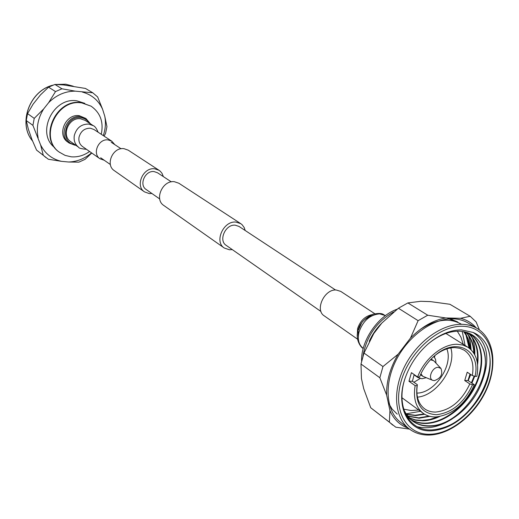 <?xml version="1.0" encoding="UTF-8"?>
<svg xmlns="http://www.w3.org/2000/svg" width="519" height="519" viewBox="0 0 519 519"><rect width="100%" height="100%" fill="white"/><g stroke="black" fill="none" stroke-linecap="round" stroke-linejoin="round"><path stroke-width="0.78" d="M151.885 193.496L149.297 193.593L144.483 191.874C134.856 185.938 143.16 167.06 154.675 168.798L159.093 170.323L160.371 171.328L162.09 173.456L163.342 176.603M144.483 191.874L114.329 170.66C105 164.886 112.831 146.896 123.95 148.668L128.225 150.166L159.093 170.323M245.195 230.507L244.215 227.588L242.133 224.74L240.771 223.663L236.015 222.093C223.546 220.484 213.964 241.711 224.266 248.011L229.45 249.775L232.259 249.587M240.771 223.663L178.873 183.246L174.371 181.702C162.616 179.989 154.007 199.439 163.803 205.472L224.266 248.011M335.553 290.011L239.012 226.433L235.282 225.194C225.583 223.961 218.162 240.472 226.187 245.351L320.982 311.504M159.722 198.965L146.189 189.519C138.683 184.926 145.112 170.238 154.072 171.575L157.536 172.782L171.322 181.858M357.533 339.166L324.206 315.824C314.579 310.031 324.427 288.856 336.26 290.011L340.762 291.406L374.783 313.723M98.117 132.222C96.495 128.388 94.893 126.208 93.31 125.689L85.207 120.421L80.679 118.806C68.884 116.788 60.833 135.504 70.772 141.713L78.667 147.286C78.771 148.162 81.392 148.843 86.517 149.336M114.809 144.645L111.857 141.233L108.147 139.922C98.552 138.365 91.895 153.773 99.972 158.762L104.235 160.248M405.307 377.65C395.27 406.079 408.888 431.283 431.613 429.92C448.014 428.765 462.656 419.845 475.534 403.172C462.805 420.124 448.241 429.323 431.847 430.783C408.57 432.567 394.738 406.922 405.255 377.8C410.004 364.455 417.698 353.108 428.337 343.753C439.392 334.502 450.44 329.876 461.495 329.889L473.14 332.452C487.879 342.365 490.682 359.232 481.548 383.041C486.465 369.21 486.679 357.059 482.183 346.588C496.229 374.251 462.046 426.346 429.427 425.794C422.829 425.982 416.997 424.237 411.93 420.559L407.525 416.115L403.925 410.081M428 344.052C438.451 335.391 448.844 331.103 459.179 331.187C470.071 331.745 477.733 336.883 482.183 346.588M429.868 416.361L419.177 418.197L407.61 416.219M407.318 416.102L406.299 415.654M406.202 415.466L407.13 415.862M407.421 415.979L418.703 417.847L429.005 416.134M439.587 416.562C433.748 419.268 428.13 420.688 422.726 420.831L415.641 420.208L409.082 417.931M408.81 417.795L407.117 416.835M406.896 416.634L408.602 417.574M408.875 417.711L415.317 419.884L422.252 420.474L429.849 419.469L437.764 416.822M469.144 333.276L469.208 333.315C483.163 341.703 485.55 364.708 475.702 385.429C465.692 406.669 444.725 422.901 426.307 423.478C420.572 423.647 415.362 422.317 410.685 419.501M410.425 419.339L406.805 416.549M406.896 416.699L410.198 419.144M410.458 419.3C415.077 422.012 420.202 423.283 425.827 423.121C444.141 422.55 464.985 406.5 475.047 385.409C484.954 364.838 482.78 341.878 469.111 333.263M481.548 383.041C472.861 406.345 449.746 425.859 429.914 426.151C423.316 426.346 417.484 424.6 412.41 420.922M404.684 412.196L411.93 420.559M463.928 331.693C467.651 336.28 469.831 342.112 470.48 349.19M424.652 414.259L415.654 415.589L406.267 414.357M406.124 414.143L415.187 415.239L424.114 413.928M469.967 348.749C469.319 341.859 467.204 336.156 463.629 331.635M466.062 332.192C471.265 337.532 474.022 344.811 474.34 354.016M470.759 374.523L468.203 380.661M469.267 376.788L470.266 374.199M473.821 353.16C473.412 344.337 470.733 337.324 465.783 332.115M467.976 332.809C476.15 339.9 479.348 350.539 477.577 364.727M474.716 376.269L471.907 383.106M471.408 382.775L474.158 376.1M477.298 362.593C478.524 349.404 475.339 339.445 467.736 332.724M469.26 348.178L468.008 339.601M467.132 336.688L465.069 331.933M469.098 348.054L466.036 335.242M464.868 332.913L464.174 331.738M405.936 413.844L420.461 411.308M470.032 374.05L467.963 380.498L474.327 384.715C465.472 404.048 452.665 414.791 435.915 416.952C431.017 417.094 426.761 415.868 423.141 413.267L401.978 397.749M445.892 333.458L467.904 347.237C476.286 353.18 479.264 362.885 476.844 376.346L475.034 376.366L472.316 375.542C474.269 363.851 471.602 355.418 464.317 350.247L459.853 348.275L454.767 347.581C448.364 347.626 441.909 350.137 435.415 355.119M475.034 376.366C481.1 350.889 457.233 336.766 435.772 354.834C428.538 360.737 423.134 368.114 419.566 376.956L417.626 376.982C424.354 358.772 442.675 343.792 457.265 344.279L462.929 345.057L467.904 347.237M417.367 384.709C415.706 395.699 418.126 403.737 424.607 408.823C427.799 411.1 431.542 412.177 435.843 412.06C450.544 410.244 461.865 400.863 469.805 383.917L472.524 384.741C464.161 402.757 452.179 412.748 436.57 414.72C421.571 413.818 415.077 404.113 417.081 385.611L417.367 384.709L412.423 381.225L414.162 374.569M416.452 376.165L417.899 377.547L421.973 378.734L426.138 377.741M436.012 363.177L435.551 359.382L433.839 356.462M430.426 359.79L433.41 360.575L434.208 361.25L440.955 368.445L438.231 367.329C432.236 367.011 427.455 378.675 432.859 380.382L434.358 380.641C440.852 378.312 443.051 374.251 440.955 368.445M432.859 380.382L422.758 376.281L420.922 373.803M409.244 428.928L400.798 422.498C386.162 411.548 383.697 384.962 395.932 360.556C408.057 336.117 432.852 318.212 452.938 318.828C458.647 318.984 463.739 320.398 468.209 323.071L477.311 328.533C494.27 338.803 497.526 365.519 486.381 389.996C475.3 414.538 451.348 434.04 430.037 435.019C422.077 435.344 415.148 433.313 409.244 428.928C394.576 417.951 392.182 391.183 404.561 366.544C416.828 341.878 441.812 323.752 461.981 324.31C467.723 324.446 472.828 325.861 477.311 328.533M409.504 429.122L395.796 427.189L370.722 407.739L363.722 388.705L361.451 378.546L360.997 364.027L363.994 353.056L373.797 333.522L381.789 323.116L398.41 308.228L407.889 302.934L420.688 301.292L430.465 301.617L449.902 304.277L470.188 316.285L460.554 318.303C466.873 319.873 472.095 323.065 476.215 327.878M460.554 318.303L445.665 317.946L427.734 315.221L407.889 302.934M398.41 308.228L418.113 320.677L410.497 338.057C421.551 326.886 433.274 320.184 445.665 317.946M410.497 338.057L398.144 354.185L382.964 366.55L363.994 353.056M360.997 364.027L379.843 377.741L386.642 395.095C386.233 381.627 390.067 367.984 398.144 354.185M386.642 395.095L389.957 410.672L389.36 422.109L370.722 407.739M408.232 428.156C399.889 425.262 393.798 419.436 389.957 410.672M392.701 425.08L389.36 422.109M379.843 377.741L382.964 366.55M418.113 320.677L427.734 315.221M470.188 316.285L476.131 321.949L479.413 329.928M361.6 361.243C360.789 340.84 377.832 315.863 397.08 309.22M362.963 356.203C366.284 336.578 376.489 321.832 393.59 311.951M369.243 341.307C372.318 334.476 376.496 328.417 381.776 323.129M413.909 382.276L420.105 378.533M434.513 357.28L434.961 355.496M416.867 393.097C434.675 393.259 453.593 365.363 446.846 348.878M450.81 347.905C456.688 366.57 436.946 395.686 417.432 397.139M472.316 375.542L467.217 372.207L464.732 380.544L469.805 383.917M423.141 413.267C415.777 407.434 413.111 398.222 415.142 385.643L408.966 381.27L411.424 372.661L417.626 376.982M408.966 381.27L412.423 381.225M415.142 385.643L417.081 385.611M472.524 384.741L474.327 384.715M464.732 380.544L467.963 380.498M465.095 345.479L462.234 331.42M405.819 414.058L405.436 413.935M405.962 414.259L405.521 414.117M475.534 403.172C480.782 396.127 484.752 388.523 487.438 380.375C491.441 366.706 491.097 354.808 486.42 344.694C499.31 369.327 476.189 415.881 445.049 427.228M447.916 318.543L457.816 322.065M452.043 419.008C439.703 426.832 428.117 429.401 417.289 426.722M420.319 329.39C435.889 319.321 449.473 317.544 461.086 324.051M470.409 333.86L470.623 334.255M470.681 334.359L471.849 336.805M472.219 337.707C474.184 342.735 475.041 348.444 474.781 354.821M397.256 414.143L392.085 409.043L388.251 402.66M449.765 318.705L457.356 321.786M467.191 332.536L468.151 334.593M468.521 335.501L470.422 342.261L471.122 349.8M486.42 344.694C483.306 338.939 478.875 334.859 473.14 332.452M84.798 103.346L76.981 100.861C53.152 96.553 35.707 133.558 54.761 147.649M101.25 134.278C103.787 122.134 100.394 112.766 91.072 106.168L81.379 102.658C55.942 98.078 38.121 138.339 59.283 152.125L65.102 155.389L71.155 156.803C77.72 157.335 83.864 155.564 89.586 151.483M91.072 106.168L81.82 102.937C56.37 98.35 38.529 138.651 59.704 152.437M85.914 118.488L79.29 115.711C65.705 113.369 56.409 134.908 67.846 142.083L69.241 143.082C57.784 135.894 67.113 114.303 80.724 116.639L85.914 118.488L90.475 123.846M40.579 144.846L43.285 155.285L36.577 150.114L32.003 139.637L28.389 129.302L26.255 120.525L32.918 125.371L40.579 144.846C45.062 153.663 52.01 159.158 61.43 161.331L68.566 162.006C77.046 161.727 84.714 158.684 91.565 152.871M43.661 108.945L34.235 118.377L27.546 113.616L33.112 104.15L40.45 94.912L48.552 87.173L55.514 91.571L48.63 102.678L43.661 108.945C37.932 118.209 36.103 127.849 38.159 137.859M75.197 91.143L61.943 88.794L54.91 84.441L63.597 84.941L85.44 88.438L92.771 92.784L75.197 91.143C65.173 91.195 56.318 95.042 48.63 102.678M36.577 150.114L48.332 159.249L61.43 161.331M27.546 113.616L26.255 120.525M54.91 84.441L48.552 87.173M43.285 155.285L45.931 157.562M34.235 118.377L32.918 125.371M68.566 162.006L78.901 162.149L85.084 159.327L91.779 153.021M104.105 136.147L105.558 133.389L106.94 126.642L104.767 116.198L102.593 109.262C98.513 100.388 91.779 94.659 82.391 92.071M102.593 109.262L97.63 96.949L92.771 92.784M61.943 88.794L55.514 91.571M103.275 135.608C105.493 129.121 105.986 122.646 104.767 116.198M357.299 335.903L357.585 328.65C360.16 320.995 364.857 316.343 371.662 314.715M359.064 331.952C363.073 320.781 369.937 314.748 379.655 313.865L385.468 315.597C383.398 315.156 383.32 311.99 372.681 314.319C364.13 318.647 359.258 324.116 358.058 330.726C354.905 339.977 361.633 348.372 363.229 348.398C358.72 344.83 357.332 339.348 359.064 331.952M111.857 141.233L93.978 129.51L90.358 128.212C84.584 128.187 80.815 131.145 79.044 137.1C78.408 141.116 79.55 144.25 82.469 146.501L99.972 158.762M93.31 125.689L88.736 124.06C81.386 124.009 76.585 127.778 74.334 135.362C73.529 140.448 74.976 144.425 78.667 147.286M430.835 434.228C454.372 433.268 481.243 408.362 489.638 380.349C498.357 352.343 486.381 326.659 462.552 326.276C438.866 325.458 409.27 351.733 401.057 381.517C392.494 411.308 407.194 435.616 430.835 434.228M75.047 145.249L69.241 143.082L75.904 145.339M89.313 123.087C87.348 120.012 84.545 118.222 80.899 117.716C65.083 115.186 58.932 142.602 74.775 144.535M55.974 84.467L65.764 84.208L73.257 86.206L65.822 84.234L56.149 84.467M52.374 85.369C29.336 91.35 17.893 123.859 32.522 140.921M121.07 148.765L111.196 142.264M110.378 164.536L100.68 157.77M358.584 329.863L361.075 324.187C362.061 321.06 366.096 318.063 373.174 315.189M358.253 331.31L358.298 337.129M408.356 417.879L408.836 418.243M418.723 410.029L410.977 410.51L403.633 409.134M433.41 360.575L431.127 359.057M422.758 376.281L420.5 374.724M417.899 377.547L414.058 374.874M463.266 344.331L460.995 337.298L457.297 331.2M32.528 140.941C17.672 123.665 29.479 90.844 52.808 85.194"/></g></svg>
